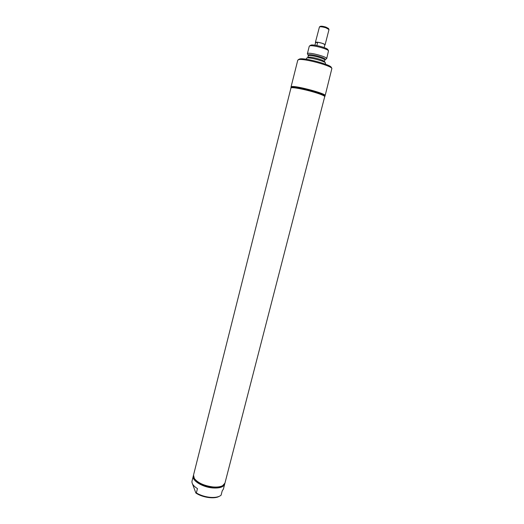 <?xml version="1.0" encoding="UTF-8"?>
<svg xmlns="http://www.w3.org/2000/svg" width="524" height="524" viewBox="0 0 524 524"><rect width="100%" height="100%" fill="white"/><g stroke="black" fill="none" stroke-linecap="round" stroke-linejoin="round"><path stroke-width="0.79" d="M324.146 47.573L324.919 44.553L322.037 43.237L317.688 42.234L316.843 45.549M314.937 45.221L315.572 42.713L317.688 42.234M324.795 45.057L325.083 44.861C325.063 44.448 324.055 43.905 322.037 43.237C318.363 42.182 316.149 41.9 315.396 42.392L315.572 42.713M325.083 44.861L329 29.554L325.974 27.824C322.856 26.888 320.688 26.58 319.457 26.894L315.396 42.392M328.417 28.42L325.889 27.097C323.269 26.311 321.441 26.049 320.406 26.318L320.341 26.357M291.907 86.977L292.765 86.755C297.436 86.126 323.367 93.003 324.271 95.099L324.363 95.25M324.71 95.853L325.155 95.578C326.74 93.875 297.318 85.831 292.019 86.539L291.056 86.886L291.318 87.338M325.155 95.578L331.902 68.395C330.506 65.428 303.75 58.321 298.791 59.605L297.776 60.155L291.056 86.886M324.86 96.678L324.88 96.632C326.459 94.955 297.036 86.925 291.75 87.6L290.787 87.993M324.756 96.442L224.96 483.102L222.621 485.696C220.29 486.881 217.034 487.294 212.842 486.934C204.078 485.735 197.908 482.925 194.325 478.484L193.52 475.085L290.99 87.835C292.327 87.036 304.254 89.257 313.955 92.158C320.184 94.032 323.786 95.46 324.756 96.442L324.71 96.364M324.88 96.632L324.847 96.088C323.917 93.914 296.689 86.702 291.816 87.351L290.794 87.94M327.854 49.629L327.782 49.498C326.911 47.776 313.758 44.271 311.125 45.071L310.68 45.247M325.319 59.559L326.707 58.623L328.522 50.782C327.559 48.87 312.821 44.946 309.894 45.83L309.271 46.21L307.378 53.697L308.151 55.184M326.707 58.623C327.69 57.129 311.23 52.479 307.994 53.343L307.378 53.697M325.253 64.125L325.496 63.188C326.459 61.767 310.07 57.155 306.868 57.954L306.023 59.225M331.345 67.432L331.227 67.223C329.884 64.4 304.627 57.686 299.911 58.911L299.093 59.212M192.524 483.973L195.852 492.992L196.362 492.953L197.463 488.604C193.369 486.017 191.555 483.488 192.033 481.025L193.382 475.733M219.078 496.411L218.881 496.503C214.126 499.228 202.087 497.42 195.852 492.992M224.776 483.737L223.427 489.03L222.196 490.916L221.082 495.213L219.811 496.071C217.467 497.243 214.257 497.669 210.176 497.335C205.028 496.798 200.423 495.337 196.362 492.953M224.704 484.078C223.558 487.104 219.523 488.388 212.587 487.929C202.336 487.124 191.738 480.495 193.277 476.067M221.842 486.338L221.75 486.377C219.523 487.51 216.412 487.903 212.423 487.556C204.072 486.423 198.183 483.737 194.771 479.499L194.712 479.421M224.907 483.298L222.543 486.003C220.211 487.189 216.949 487.602 212.764 487.241C204 486.049 197.83 483.233 194.253 478.798L193.474 475.281M224.947 483.141L224.934 483.187C223.794 486.207 219.752 487.484 212.816 487.025C202.565 486.213 191.961 479.591 193.5 475.176L193.513 475.13M222.228 485.892C219.91 486.96 216.766 487.32 212.796 486.973C204.334 485.84 198.262 483.135 194.581 478.844M308.25 55.891L308.78 55.596C310.365 55.406 313.129 55.799 317.066 56.775C322.018 58.138 324.625 59.258 324.893 60.136L325.208 59.631C325.804 58.812 323.164 57.575 317.289 55.93C313.201 54.915 310.332 54.509 308.688 54.706L307.64 57.895M324.893 60.136L324.48 61.747C324.212 60.882 321.598 59.769 316.647 58.413C312.71 57.43 309.953 57.031 308.374 57.214L307.843 57.502M328.378 28.348L328.934 29.311M320.406 26.318L319.457 26.894M292.058 86.886L291.082 87.482M324.271 95.099L324.847 96.088M310.804 45.175L309.54 45.942M327.782 49.498L328.522 50.782M324.48 61.747L324.467 62.186M299.296 59.088L298.149 59.788M331.227 67.223L331.902 68.395"/></g></svg>
